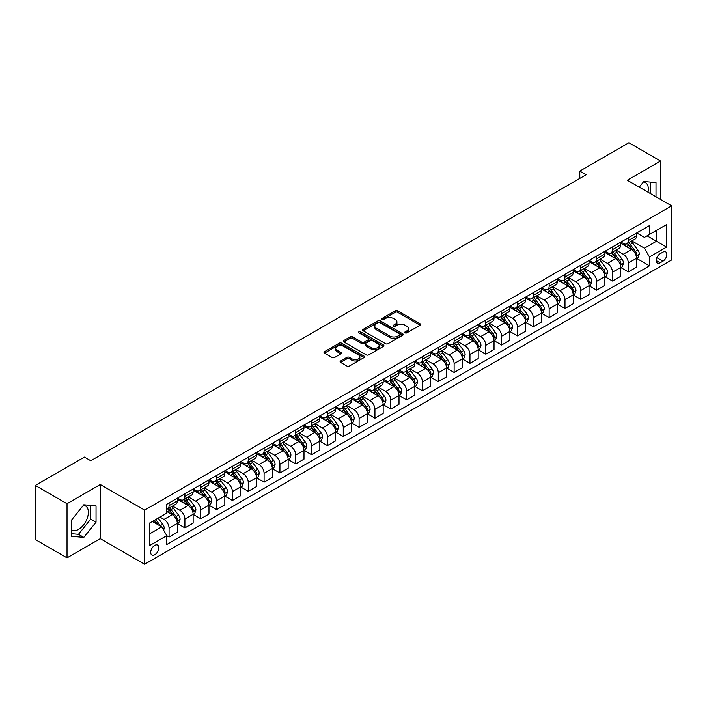 <?xml version="1.0" encoding="UTF-8"?>
<svg xmlns="http://www.w3.org/2000/svg" width="707" height="707" viewBox="0 0 707 707"><rect width="100%" height="100%" fill="white"/><g stroke="black" fill="none" stroke-linecap="round" stroke-linejoin="round"><path stroke-width="1.06" d="M405.129 332.838A1.228 0.707 0 0 0 406.87 332.838L420.082 325.211A1.759 1.016 0 0 0 420.603 324.495A1.759 1.016 0 0 0 420.082 323.779L397.696 310.85A1.759 1.016 0 0 0 395.213 310.85L382.001 318.477A1.228 0.707 0 0 0 381.639 318.981A1.228 0.707 0 0 0 382.001 319.484A1.228 0.707 0 0 0 383.742 319.484L385.448 318.495A5.629 3.252 0 0 1 393.41 318.495L395.275 319.573A5.629 3.252 0 0 1 396.927 321.871A5.629 3.252 0 0 1 395.275 324.168L393.569 325.158A1.228 0.707 0 0 0 393.207 325.662A1.228 0.707 0 0 0 393.569 326.166A1.228 0.707 0 0 0 395.31 326.166L397.016 325.176A5.629 3.252 0 0 1 404.978 325.176L406.843 326.254A5.629 3.252 0 0 1 408.487 328.552A5.629 3.252 0 0 1 406.843 330.849L405.129 331.83A1.228 0.707 0 0 0 404.766 332.334A1.228 0.707 0 0 0 405.129 332.838L405.129 331.83M71.584 530.17A13.972 8.069 120 0 0 78.486 529.428A13.972 8.069 120 0 0 87.615 517.117A13.972 8.069 120 0 0 85.476 505.912A13.972 8.069 120 0 0 83.408 505.284M154.753 554.739A5.736 3.314 120 0 0 158.501 549.684A5.736 3.314 120 0 0 157.626 545.088A5.736 3.314 120 0 0 154.753 545.371A5.736 3.314 120 0 0 151.006 550.426A5.736 3.314 120 0 0 151.89 555.022A5.736 3.314 120 0 0 154.753 554.739M643.379 181.991A13.972 8.069 -60 0 1 645.447 182.618A13.972 8.069 -60 0 1 648.001 192.189M340.624 360.968A1.759 1.016 0 0 0 340.102 361.684A1.759 1.016 0 0 0 340.624 362.399L346.898 366.023A1.759 1.016 0 0 0 349.391 366.023L364.061 357.556A1.759 1.016 0 0 0 364.573 356.841A1.759 1.016 0 0 0 364.061 356.116L341.675 343.195A1.759 1.016 0 0 0 339.192 343.195L324.513 351.671A1.759 1.016 0 0 0 324 352.386A1.759 1.016 0 0 0 324.513 353.102L332.104 357.486A1.759 1.016 0 0 0 334.588 357.486L340.871 353.853A1.759 1.016 0 0 0 341.384 353.138A1.759 1.016 0 0 0 340.871 352.422L337.106 350.248A4.702 2.713 0 0 1 335.728 348.33A4.702 2.713 0 0 1 338.635 345.82A4.702 2.713 0 0 1 343.761 346.412L358.493 354.914A4.702 2.713 0 0 1 359.872 356.841A4.702 2.713 0 0 1 356.973 359.35A4.702 2.713 0 0 1 351.847 358.758L349.391 357.335A1.759 1.016 0 0 0 346.898 357.335L340.624 360.968L340.624 362.399M100.279 484.516L67.024 503.72L35.35 485.435L35.35 539.556L67.024 557.85L100.279 538.646L144.617 564.248L144.617 510.118L100.279 484.516L100.279 538.646M660.568 199.445L660.568 161.037L627.312 180.241L671.65 205.843L144.617 510.118M660.568 161.037L628.894 142.752L579.802 171.094L579.802 178.411M35.35 485.435L84.442 457.093L90.779 460.743L586.138 174.753L579.802 171.094M385.571 343.699A1.759 1.016 0 0 0 388.063 343.699L402.734 335.224A1.759 1.016 0 0 0 403.255 334.508A1.759 1.016 0 0 0 402.734 333.792L380.348 320.872A1.759 1.016 0 0 0 377.865 320.872L363.195 329.338A1.759 1.016 0 0 0 362.673 330.054A1.759 1.016 0 0 0 363.195 330.779L385.571 343.699M359.395 333.103A1.228 0.707 0 0 1 360.641 333.28L360.641 331.813L383.397 344.954A1.759 1.016 0 0 1 383.91 345.67A1.759 1.016 0 0 1 383.397 346.395L368.727 354.861A1.759 1.016 0 0 1 366.235 354.861L343.858 341.941L343.858 340.5A1.759 1.016 0 0 0 343.337 341.225A1.759 1.016 0 0 0 343.858 341.941M343.858 340.5L350.133 336.877A1.759 1.016 0 0 1 352.625 336.877L361.701 342.117A1.759 1.016 0 0 0 364.185 342.117L368.356 339.714A1.759 1.016 0 0 0 368.868 338.998A1.759 1.016 0 0 0 368.356 338.282L358.9 332.82A1.228 0.707 0 0 1 358.537 332.317A1.228 0.707 0 0 1 359.297 331.663A1.228 0.707 0 0 1 360.641 331.813M662.91 252.143L660.117 253.751A5.55 3.208 120 0 0 656.494 258.647A5.55 3.208 120 0 0 657.342 263.092A5.55 3.208 120 0 0 660.117 262.818L662.91 261.21A5.55 3.208 120 0 0 666.533 256.314A5.55 3.208 120 0 0 665.685 251.869A5.55 3.208 120 0 0 662.91 252.143M144.617 564.248L671.65 259.964L671.65 205.843M636.751 232.939L644.413 237.366L649.477 234.441L649.477 225.586L166.79 504.268L166.79 513.114L149.69 522.994L149.69 545.521L166.79 535.65L166.79 544.496L649.477 265.823L649.477 256.968L644.413 248.192L631.811 240.919M649.477 234.441L666.586 224.57L666.586 247.097L649.477 256.968M67.024 503.72L67.024 557.85M647.073 235.829L656.449 241.246L656.449 230.42L666.586 224.57M644.413 248.192L656.449 241.246L666.586 247.097M149.69 533.82L161.726 526.865L152.35 521.457M166.79 535.72L169.07 537.037L169.07 528.182A7.167 4.136 -120 0 0 164.006 519.406L159.95 517.064M169.07 537.037L177.307 532.283L177.307 523.427A7.167 4.136 -120 0 0 172.234 514.652L166.79 511.506M177.492 523.613L184.907 527.89L184.907 519.044A7.167 4.136 -120 0 0 179.843 510.268L172.561 506.062M184.907 527.89L193.144 523.136L193.144 514.289A7.167 4.136 -120 0 0 188.071 505.514L177.307 499.292M193.329 514.475L200.744 518.752L200.744 509.897A7.167 4.136 -120 0 0 195.68 501.122L188.398 496.924M200.744 518.752L208.98 513.998L208.98 505.143A7.167 4.136 -120 0 0 203.908 496.367L193.144 490.154M209.166 505.328L216.581 509.606L216.581 500.759A7.167 4.136 -120 0 0 211.508 491.984L204.235 487.777M216.581 509.606L224.817 504.851L224.817 496.005A7.167 4.136 -120 0 0 219.744 487.229L208.98 481.007M225.003 496.181L232.417 500.468L232.417 491.612A7.167 4.136 -120 0 0 227.345 482.837L220.071 478.639M232.417 500.468L240.654 495.713L240.654 486.858A7.167 4.136 -120 0 0 235.581 478.082L224.817 471.861M240.84 487.043L248.254 491.321L248.254 482.474A7.167 4.136 -120 0 0 243.181 473.69L235.908 469.492M248.254 491.321L256.491 486.566L256.491 477.72A7.167 4.136 -120 0 0 251.418 468.935L240.654 462.723M256.676 477.897L264.091 482.174L264.091 473.328A7.167 4.136 -120 0 0 259.018 464.552L251.745 460.345M264.091 482.174L272.328 477.428L272.328 468.573A7.167 4.136 -120 0 0 267.255 459.797L256.491 453.576M272.513 468.759L279.928 473.036L279.928 464.181A7.167 4.136 -120 0 0 274.855 455.405L267.582 451.207M279.928 473.036L288.156 468.281L288.156 459.426A7.167 4.136 -120 0 0 283.092 450.651L272.328 444.438M288.35 459.612L295.765 463.889L295.765 455.043A7.167 4.136 -120 0 0 290.692 446.267L283.419 442.061M295.765 463.889L303.992 459.135L303.992 450.288A7.167 4.136 -120 0 0 298.928 441.513L288.156 435.291M304.187 450.474L311.601 454.751L311.601 445.896A7.167 4.136 -120 0 0 306.529 437.12L299.255 432.923M311.601 454.751L319.829 449.997L319.829 441.141A7.167 4.136 -120 0 0 314.765 432.366L303.992 426.153M320.024 441.327L327.429 445.604L327.429 436.758A7.167 4.136 -120 0 0 322.365 427.982L315.092 423.776M327.429 445.604L335.666 440.85L335.666 432.004A7.167 4.136 -120 0 0 330.602 423.228L319.829 417.006M335.86 432.18L343.266 436.466L343.266 427.611A7.167 4.136 -120 0 0 338.202 418.836L330.929 414.638M343.266 436.466L351.503 431.712L351.503 422.857A7.167 4.136 -120 0 0 346.439 414.081L335.666 407.868M351.697 423.042L359.103 427.32L359.103 418.473A7.167 4.136 -120 0 0 354.039 409.689L346.766 405.491M359.103 427.32L367.34 422.565L367.34 413.719A7.167 4.136 -120 0 0 362.276 404.934L351.503 398.721M367.534 413.895L374.94 418.182L374.94 409.326A7.167 4.136 -120 0 0 369.876 400.551L362.603 396.353M374.94 418.182L383.176 413.427L383.176 404.572A7.167 4.136 -120 0 0 378.112 395.796L367.34 389.575M383.371 404.757L390.777 409.035L390.777 400.189A7.167 4.136 -120 0 0 385.713 391.404L378.431 387.206M390.777 409.035L399.013 404.28L399.013 395.434A7.167 4.136 -120 0 0 393.949 386.649L383.176 380.437M399.208 395.611L406.613 399.888L406.613 391.042A7.167 4.136 -120 0 0 401.549 382.266L394.267 378.059M406.613 399.888L414.85 395.133L414.85 386.287A7.167 4.136 -120 0 0 409.786 377.511L399.013 371.29M415.036 386.473L422.45 390.75L422.45 381.895A7.167 4.136 -120 0 0 417.386 373.119L410.104 368.921M422.45 390.75L430.687 385.995L430.687 377.14A7.167 4.136 -120 0 0 425.614 368.365L414.85 362.152M430.872 377.326L438.287 381.603L438.287 372.757A7.167 4.136 -120 0 0 433.223 363.981L425.941 359.775M438.287 381.603L446.524 376.849L446.524 368.002A7.167 4.136 -120 0 0 441.451 359.227L430.687 353.005M446.709 368.188L454.124 372.465L454.124 363.61A7.167 4.136 -120 0 0 449.06 354.834L441.778 350.637M454.124 372.465L462.36 367.711L462.36 358.856A7.167 4.136 -120 0 0 457.288 350.08L446.524 343.867M462.546 359.041L469.961 363.318L469.961 354.472A7.167 4.136 -120 0 0 464.888 345.688L457.615 341.49M469.961 363.318L478.197 358.564L478.197 349.718A7.167 4.136 -120 0 0 473.124 340.942L462.36 334.72M478.383 349.894L485.797 354.18L485.797 345.325A7.167 4.136 -120 0 0 480.725 336.55L473.451 332.352M485.797 354.18L494.034 349.426L494.034 340.571A7.167 4.136 -120 0 0 488.961 331.795L478.197 325.573M494.22 340.756L501.634 345.034L501.634 336.187A7.167 4.136 -120 0 0 496.561 327.403L489.288 323.205M501.634 345.034L509.871 340.279L509.871 331.433A7.167 4.136 -120 0 0 504.798 322.648L494.034 316.436M510.056 331.61L517.471 335.887L517.471 327.041A7.167 4.136 -120 0 0 512.398 318.265L505.125 314.058M517.471 335.887L525.708 331.132L525.708 322.286A7.167 4.136 -120 0 0 520.635 313.51L509.871 307.289M525.893 322.472L533.308 326.749L533.308 317.894A7.167 4.136 -120 0 0 528.235 309.118L520.962 304.92M533.308 326.749L541.535 321.994L541.535 313.139A7.167 4.136 -120 0 0 536.472 304.363L525.708 298.151M541.73 313.325L549.145 317.602L549.145 308.756A7.167 4.136 -120 0 0 544.072 299.98L536.799 295.773M549.145 317.602L557.372 312.848L557.372 304.001A7.167 4.136 -120 0 0 552.308 295.226L541.535 289.004M557.567 304.187L564.981 308.464L564.981 299.609A7.167 4.136 -120 0 0 559.909 290.833L552.635 286.635M564.981 308.464L573.209 303.71L573.209 294.854A7.167 4.136 -120 0 0 568.145 286.079L557.372 279.866M573.404 295.04L580.809 299.317L580.809 290.471A7.167 4.136 -120 0 0 575.745 281.695L568.472 277.489M580.809 299.317L589.046 294.563L589.046 285.716A7.167 4.136 -120 0 0 583.982 276.941L573.209 270.719M589.24 285.893L596.646 290.179L596.646 281.324A7.167 4.136 -120 0 0 591.582 272.548L584.309 268.351M596.646 290.179L604.883 285.425L604.883 276.57A7.167 4.136 -120 0 0 599.819 267.794L589.046 261.572M605.077 276.755L612.483 281.033L612.483 272.186A7.167 4.136 -120 0 0 607.419 263.402L600.146 259.204M612.483 281.033L620.719 276.278L620.719 267.432A7.167 4.136 -120 0 0 615.656 258.647L604.883 252.434M620.914 267.608L628.32 271.895L628.32 263.039A7.167 4.136 -120 0 0 623.256 254.264L615.983 250.057M628.32 271.895L636.556 267.14L636.556 258.285A7.167 4.136 -120 0 0 631.492 249.509L620.719 243.288M620.914 242.086L623.256 243.438A7.167 4.136 -120 0 0 626.835 243.791A7.167 4.136 -120 0 0 628.32 240.513L628.32 237.808M605.077 251.224L607.419 252.576A7.167 4.136 -120 0 0 610.998 252.938A7.167 4.136 -120 0 0 612.483 249.651L612.483 246.946M589.24 260.37L591.582 261.723A7.167 4.136 -120 0 0 595.161 262.076A7.167 4.136 -120 0 0 596.646 258.797L596.646 256.093M573.404 269.508L575.745 270.869A7.167 4.136 -120 0 0 579.325 271.223A7.167 4.136 -120 0 0 580.809 267.944L580.809 265.231M557.567 278.655L559.909 280.007A7.167 4.136 -120 0 0 563.497 280.361A7.167 4.136 -120 0 0 564.981 277.082L564.981 274.378M541.73 287.802L544.072 289.154A7.167 4.136 -120 0 0 547.66 289.508A7.167 4.136 -120 0 0 549.145 286.229L549.145 283.516M525.893 296.94L528.235 298.292A7.167 4.136 -120 0 0 531.823 298.646A7.167 4.136 -120 0 0 533.308 295.367L533.308 292.663M510.056 306.087L512.398 307.439A7.167 4.136 -120 0 0 515.986 307.792A7.167 4.136 -120 0 0 517.471 304.514L517.471 301.809M494.22 315.225L496.561 316.577A7.167 4.136 -120 0 0 500.149 316.939A7.167 4.136 -120 0 0 501.634 313.652L501.634 310.947M478.383 324.372L480.725 325.724A7.167 4.136 -120 0 0 484.313 326.077A7.167 4.136 -120 0 0 485.797 322.799L485.797 320.094M462.546 333.51L464.888 334.871A7.167 4.136 -120 0 0 468.476 335.224A7.167 4.136 -120 0 0 469.961 331.937L469.961 329.232M446.709 342.656L449.06 344.009A7.167 4.136 -120 0 0 452.639 344.362A7.167 4.136 -120 0 0 454.124 341.083L454.124 338.379M430.872 351.803L433.223 353.155A7.167 4.136 -120 0 0 436.802 353.509A7.167 4.136 -120 0 0 438.287 350.23L438.287 347.517M415.036 360.941L417.386 362.293A7.167 4.136 -120 0 0 420.965 362.647A7.167 4.136 -120 0 0 422.45 359.368L422.45 356.664M399.208 370.088L401.549 371.44A7.167 4.136 -120 0 0 405.129 371.794A7.167 4.136 -120 0 0 406.613 368.515L406.613 365.802M383.371 379.226L385.713 380.578A7.167 4.136 -120 0 0 389.292 380.94A7.167 4.136 -120 0 0 390.777 377.653L390.777 374.949M367.534 388.373L369.876 389.725A7.167 4.136 -120 0 0 373.455 390.078A7.167 4.136 -120 0 0 374.94 386.8L374.94 384.095M351.697 397.511L354.039 398.872A7.167 4.136 -120 0 0 357.618 399.225A7.167 4.136 -120 0 0 359.103 395.938L359.103 393.233M335.86 406.658L338.202 408.01A7.167 4.136 -120 0 0 341.781 408.363A7.167 4.136 -120 0 0 343.266 405.084L343.266 402.38M320.024 415.804L322.365 417.157A7.167 4.136 -120 0 0 325.954 417.51A7.167 4.136 -120 0 0 327.429 414.231L327.429 411.518M304.187 424.942L306.529 426.294A7.167 4.136 -120 0 0 310.117 426.648A7.167 4.136 -120 0 0 311.601 423.369L311.601 420.665M288.35 434.089L290.692 435.441A7.167 4.136 -120 0 0 294.28 435.795A7.167 4.136 -120 0 0 295.765 432.516L295.765 429.803M272.513 443.227L274.855 444.579A7.167 4.136 -120 0 0 278.443 444.933A7.167 4.136 -120 0 0 279.928 441.654L279.928 438.95M256.676 452.374L259.018 453.726A7.167 4.136 -120 0 0 262.606 454.08A7.167 4.136 -120 0 0 264.091 450.801L264.091 448.097M240.84 461.512L243.181 462.864A7.167 4.136 -120 0 0 246.77 463.226A7.167 4.136 -120 0 0 248.254 459.939L248.254 457.235M225.003 470.659L227.345 472.011A7.167 4.136 -120 0 0 230.933 472.364A7.167 4.136 -120 0 0 232.417 469.086L232.417 466.381M209.166 479.797L211.508 481.158A7.167 4.136 -120 0 0 215.096 481.511A7.167 4.136 -120 0 0 216.581 478.232L216.581 475.519M193.329 488.944L195.68 490.296A7.167 4.136 -120 0 0 199.259 490.649A7.167 4.136 -120 0 0 200.744 487.37L200.744 484.666M177.492 498.09L179.843 499.442A7.167 4.136 -120 0 0 183.422 499.796A7.167 4.136 -120 0 0 184.907 496.517L184.907 493.804M636.751 258.47L649.477 265.823M626.835 243.791L635.072 239.037A7.167 4.136 -120 0 0 636.556 235.758L636.556 233.054M610.998 252.938L619.235 248.184A7.167 4.136 -120 0 0 620.719 244.896L620.719 242.192M595.161 262.076L603.398 257.321A7.167 4.136 -120 0 0 604.883 254.043L604.883 251.338M579.325 271.223L587.561 266.468A7.167 4.136 -120 0 0 589.046 263.19L589.046 260.476M563.497 280.361L571.724 275.606A7.167 4.136 -120 0 0 573.209 272.328L573.209 269.623M547.66 289.508L555.888 284.753A7.167 4.136 -120 0 0 557.372 281.474L557.372 278.761M531.823 298.646L540.051 293.891A7.167 4.136 -120 0 0 541.535 290.612L541.535 287.908M515.986 307.792L524.223 303.038A7.167 4.136 -120 0 0 525.708 299.759L525.708 297.055M500.149 316.939L508.386 312.185A7.167 4.136 -120 0 0 509.871 308.897L509.871 306.193M484.313 326.077L492.549 321.323A7.167 4.136 -120 0 0 494.034 318.044L494.034 315.34M468.476 335.224L476.712 330.469A7.167 4.136 -120 0 0 478.197 327.191L478.197 324.478M452.639 344.362L460.876 339.607A7.167 4.136 -120 0 0 462.36 336.329L462.36 333.624M436.802 353.509L445.039 348.754A7.167 4.136 -120 0 0 446.524 345.476L446.524 342.762M420.965 362.647L429.202 357.892A7.167 4.136 -120 0 0 430.687 354.614L430.687 351.909M405.129 371.794L413.365 367.039A7.167 4.136 -120 0 0 414.85 363.76L414.85 361.056M389.292 380.94L397.528 376.186A7.167 4.136 -120 0 0 399.013 372.898L399.013 370.194M373.455 390.078L381.692 385.324A7.167 4.136 -120 0 0 383.176 382.045L383.176 379.341M357.618 399.225L365.855 394.471A7.167 4.136 -120 0 0 367.34 391.183L367.34 388.479M341.781 408.363L350.018 403.609A7.167 4.136 -120 0 0 351.503 400.33L351.503 397.626M325.954 417.51L334.181 412.755A7.167 4.136 -120 0 0 335.666 409.477L335.666 406.764M310.117 426.648L318.344 421.893A7.167 4.136 -120 0 0 319.829 418.615L319.829 415.91M294.28 435.795L302.508 431.04A7.167 4.136 -120 0 0 303.992 427.762L303.992 425.048M278.443 444.933L286.68 440.187A7.167 4.136 -120 0 0 288.156 436.899L288.156 434.195M262.606 454.08L270.843 449.325A7.167 4.136 -120 0 0 272.328 446.046L272.328 443.342M246.77 463.226L255.006 458.472A7.167 4.136 -120 0 0 256.491 455.184L256.491 452.48M230.933 472.364L239.169 467.61A7.167 4.136 -120 0 0 240.654 464.331L240.654 461.627M215.096 481.511L223.332 476.757A7.167 4.136 -120 0 0 224.817 473.478L224.817 470.765M199.259 490.649L207.496 485.895A7.167 4.136 -120 0 0 208.98 482.616L208.98 479.912M183.422 499.796L191.659 495.041A7.167 4.136 -120 0 0 193.144 491.763L193.144 489.05M166.79 509.226A7.167 4.136 -120 0 0 167.586 508.934L175.822 504.179A7.167 4.136 -120 0 0 177.307 500.901L177.307 498.196M167.586 508.934A7.167 4.136 -120 0 0 169.07 505.655L169.07 502.951M161.726 526.865L166.79 535.65M656.008 196.811L656.008 182.583L643.777 181.496L639.243 187.134M71.584 536.304L83.806 537.391L96.037 522.181L96.037 505.885L83.806 504.789L71.584 519.999L71.584 536.304M650.679 193.736L650.679 182.114M71.584 533.705L78.486 534.315L90.717 519.115L90.717 505.408M90.717 519.115L96.037 522.181M78.486 534.315L83.806 537.391M405.624 333.015L406.843 332.308A5.629 3.252 0 0 0 408.487 330.01L408.487 328.552M396.927 321.871L396.927 323.338A5.629 3.252 0 0 1 395.275 325.635L394.055 326.334M420.064 325.229L397.696 312.317A1.759 1.016 0 0 0 395.213 312.317L382.496 319.661M402.716 335.242L380.348 322.33A1.759 1.016 0 0 0 377.865 322.33L363.212 330.788M399.632 335.012A1.228 0.707 0 0 0 399.985 334.508A1.228 0.707 0 0 0 399.632 334.004L379.977 322.666A1.228 0.707 0 0 0 378.236 322.666L376.433 323.7A5.629 3.252 0 0 0 374.79 325.998A5.629 3.252 0 0 0 376.433 328.295L389.866 336.055A5.629 3.252 0 0 0 397.82 336.055L399.632 335.012L399.632 336.47A1.228 0.707 0 0 0 399.985 335.975L399.985 334.508M374.79 325.998L374.79 327.465A5.629 3.252 0 0 0 376.433 329.762L376.433 328.295M399.632 336.47L397.82 337.513A5.629 3.252 0 0 1 389.866 337.513L376.433 329.762M343.876 341.949L350.133 338.344L350.133 336.877M368.868 338.998L368.868 340.456A1.759 1.016 0 0 1 368.356 341.181L364.185 343.584A1.759 1.016 0 0 1 361.701 343.584L352.625 338.344A1.759 1.016 0 0 0 350.133 338.344M360.641 333.28L383.38 346.403M371.122 347.561A4.702 2.713 0 0 0 376.248 348.144A4.702 2.713 0 0 0 379.146 345.635A4.702 2.713 0 0 0 377.768 343.717L372.58 340.721A1.759 1.016 0 0 0 370.097 340.721L365.926 343.125A1.759 1.016 0 0 0 365.413 343.841A1.759 1.016 0 0 0 365.926 344.556L371.122 347.561L371.122 349.019A4.702 2.713 0 0 0 376.248 349.612A4.702 2.713 0 0 0 379.146 347.102L379.146 345.635M365.413 343.841L365.413 345.308A1.759 1.016 0 0 0 365.926 346.023L365.926 344.556M371.122 349.019L365.926 346.023M359.872 356.841L359.872 358.299A4.702 2.713 0 0 1 356.973 360.809A4.702 2.713 0 0 1 351.847 360.217L349.391 358.803A1.759 1.016 0 0 0 346.898 358.803L340.641 362.417M335.728 348.33L335.728 349.788A4.702 2.713 0 0 0 337.106 351.715L337.106 350.248M340.871 352.422L340.871 353.853L337.106 351.715M364.034 357.565L341.675 344.663A1.759 1.016 0 0 0 339.192 344.663L324.54 353.12M636.556 258.576L638.076 257.702L639.34 254.043A4.746 2.74 -120 0 0 637.829 250.004L632.65 243.093A13.707 7.91 -120 0 0 631.157 241.299M626.004 246.345A13.707 7.91 -120 0 0 623.203 243.402M636.123 255.669L636.777 254.246A4.746 2.74 -120 0 0 635.425 251.392L630.246 244.481A13.707 7.91 -120 0 0 628.753 242.687M627.471 243.429A11.374 6.566 60 0 1 629.345 245.55L633.719 251.392M627.233 243.57A13.707 7.91 60 0 1 628.726 245.356L632.164 249.951M620.719 267.723L622.24 266.839L623.503 263.19A4.746 2.74 -120 0 0 621.992 259.142L616.813 252.231A13.707 7.91 -120 0 0 615.32 250.437M610.168 255.483A13.707 7.91 -120 0 0 607.366 252.549M620.286 264.816L620.94 263.384A4.746 2.74 -120 0 0 619.588 260.53L614.41 253.619A13.707 7.91 -120 0 0 612.916 251.833M611.635 252.567A11.374 6.566 60 0 1 613.508 254.688L617.883 260.538M611.396 252.708A13.707 7.91 60 0 1 612.889 254.502L616.327 259.098M604.883 276.861L606.403 275.986L607.675 272.328A4.746 2.74 -120 0 0 606.155 268.289L600.977 261.378A13.707 7.91 -120 0 0 599.483 259.584M594.34 264.63A13.707 7.91 -120 0 0 591.529 261.696M604.45 273.954L605.104 272.531A4.746 2.74 -120 0 0 603.751 269.676L598.573 262.765A13.707 7.91 -120 0 0 597.079 260.971M595.798 261.714A11.374 6.566 60 0 1 597.671 263.835L602.046 269.685M595.559 261.855A13.707 7.91 60 0 1 597.053 263.64L600.49 268.236M589.046 286.008L590.566 285.133L591.839 281.474A4.746 2.74 -120 0 0 590.318 277.427L585.14 270.516A13.707 7.91 -120 0 0 583.646 268.731M578.503 273.768A13.707 7.91 -120 0 0 575.692 270.834M588.613 283.1L589.276 281.678A4.746 2.74 -120 0 0 587.915 278.814L582.736 271.912A13.707 7.91 -120 0 0 581.242 270.118M579.961 270.852A11.374 6.566 60 0 1 581.834 272.973L586.209 278.823M579.722 270.993A13.707 7.91 60 0 1 581.216 272.787L584.654 277.383M573.209 295.146L574.729 294.271L576.002 290.612A4.746 2.74 -120 0 0 574.482 286.574L569.303 279.663A13.707 7.91 -120 0 0 567.809 277.869M562.666 282.915A13.707 7.91 -120 0 0 559.856 279.981M572.776 292.238L573.439 290.816A4.746 2.74 -120 0 0 572.078 287.961L566.899 281.05A13.707 7.91 -120 0 0 565.406 279.256M564.133 279.999A11.374 6.566 60 0 1 565.998 282.12L570.381 287.97M563.886 280.14A13.707 7.91 60 0 1 565.379 281.925L568.817 286.521M557.372 304.293L558.892 303.418L560.165 299.759A4.746 2.74 -120 0 0 558.645 295.712L553.475 288.801A13.707 7.91 -120 0 0 551.973 287.015M546.829 292.062A13.707 7.91 -120 0 0 544.019 289.119M556.939 301.385L557.602 299.962A4.746 2.74 -120 0 0 556.241 297.108L551.062 290.197A13.707 7.91 -120 0 0 549.569 288.403M548.296 289.136A11.374 6.566 60 0 1 550.161 291.266L554.544 297.108M548.049 289.278A13.707 7.91 60 0 1 549.542 291.072L552.989 295.667M541.535 313.44L543.056 312.556L544.328 308.897A4.746 2.74 -120 0 0 542.808 304.858L537.638 297.947A13.707 7.91 -120 0 0 536.136 296.153M530.992 301.2A13.707 7.91 -120 0 0 528.182 298.266M541.111 310.523L541.765 309.1A4.746 2.74 -120 0 0 540.404 306.246L535.226 299.335A13.707 7.91 -120 0 0 533.732 297.55M532.459 298.283A11.374 6.566 60 0 1 534.324 300.404L538.707 306.255M532.212 298.425A13.707 7.91 60 0 1 533.705 300.219L537.152 304.805M525.708 322.578L527.228 321.703L528.491 318.044A4.746 2.74 -120 0 0 526.971 313.996L521.801 307.094A13.707 7.91 -120 0 0 520.299 305.3M515.156 310.346A13.707 7.91 -120 0 0 512.345 307.404M525.274 319.67L525.928 318.247A4.746 2.74 -120 0 0 524.567 315.393L519.389 308.482A13.707 7.91 -120 0 0 517.895 306.688M516.623 307.421A11.374 6.566 60 0 1 518.487 309.551L522.871 315.393M516.375 307.563A13.707 7.91 60 0 1 517.869 309.357L521.315 313.952M509.871 331.724L511.391 330.841L512.655 327.191A4.746 2.74 -120 0 0 511.134 323.143L505.965 316.232A13.707 7.91 -120 0 0 504.462 314.438M499.319 319.484A13.707 7.91 -120 0 0 496.508 316.55M509.438 328.817L510.092 327.385A4.746 2.74 -120 0 0 508.731 324.531L503.552 317.62A13.707 7.91 -120 0 0 502.058 315.835M500.786 316.568A11.374 6.566 60 0 1 502.65 318.689L507.034 324.54M500.538 316.709A13.707 7.91 60 0 1 502.032 318.503L505.478 323.099M494.034 340.862L495.554 339.987L496.818 336.329A4.746 2.74 -120 0 0 495.307 332.29L490.128 325.379A13.707 7.91 -120 0 0 488.634 323.585M483.482 328.631A13.707 7.91 -120 0 0 480.672 325.697M493.601 337.955L494.255 336.532A4.746 2.74 -120 0 0 492.894 333.677L487.715 326.767A13.707 7.91 -120 0 0 486.222 324.973M484.949 325.715A11.374 6.566 60 0 1 486.814 327.836L491.197 333.686M484.702 325.856A13.707 7.91 60 0 1 486.195 327.641L489.642 332.237M478.197 350.009L479.717 349.134L480.981 345.476A4.746 2.74 -120 0 0 479.47 341.428L474.291 334.517A13.707 7.91 -120 0 0 472.797 332.732M467.645 337.769A13.707 7.91 -120 0 0 464.844 334.835M477.764 347.102L478.418 345.679A4.746 2.74 -120 0 0 477.057 342.815L471.878 335.913A13.707 7.91 -120 0 0 470.385 334.119M469.112 334.853A11.374 6.566 60 0 1 470.977 336.974L475.36 342.824M468.865 334.994A13.707 7.91 60 0 1 470.358 336.788L473.805 341.384M462.36 359.147L463.88 358.272L465.144 354.614A4.746 2.74 -120 0 0 463.633 350.575L458.454 343.664A13.707 7.91 -120 0 0 456.961 341.87M451.808 346.916A13.707 7.91 -120 0 0 449.007 343.982M461.927 356.24L462.581 354.817A4.746 2.74 -120 0 0 461.22 351.962L456.05 345.051A13.707 7.91 -120 0 0 454.548 343.257M453.275 344A11.374 6.566 60 0 1 455.14 346.121L459.523 351.971M453.028 344.141A13.707 7.91 60 0 1 454.53 345.926L457.968 350.522M446.524 368.294L448.044 367.419L449.307 363.76A4.746 2.74 -120 0 0 447.796 359.713L442.617 352.802A13.707 7.91 -120 0 0 441.124 351.017M435.972 356.063A13.707 7.91 -120 0 0 433.17 353.12M446.09 365.386L446.744 363.964A4.746 2.74 -120 0 0 445.383 361.109L440.214 354.198A13.707 7.91 -120 0 0 438.711 352.404M437.439 353.138A11.374 6.566 60 0 1 439.303 355.268L443.687 361.109M437.191 353.279A13.707 7.91 60 0 1 438.693 355.073L442.131 359.669M430.687 377.441L432.207 376.557L433.471 372.898A4.746 2.74 -120 0 0 431.959 368.86L426.781 361.949A13.707 7.91 -120 0 0 425.287 360.155M420.135 365.201A13.707 7.91 -120 0 0 417.333 362.267M430.254 374.524L430.908 373.102A4.746 2.74 -120 0 0 429.547 370.247L424.377 363.336A13.707 7.91 -120 0 0 422.874 361.551M421.602 362.284A11.374 6.566 60 0 1 423.466 364.405L427.85 370.256M421.354 362.426A13.707 7.91 60 0 1 422.857 364.22L426.294 368.807M414.85 386.579L416.37 385.704L417.634 382.045A4.746 2.74 -120 0 0 416.123 377.998L410.944 371.095A13.707 7.91 -120 0 0 409.45 369.301M404.298 374.348A13.707 7.91 -120 0 0 401.496 371.405M414.417 383.671L415.071 382.248A4.746 2.74 -120 0 0 413.71 379.394L408.54 372.483A13.707 7.91 -120 0 0 407.038 370.689M405.765 371.422A11.374 6.566 60 0 1 407.63 373.552L412.013 379.394M405.518 371.564A13.707 7.91 60 0 1 407.02 373.358L410.458 377.953M399.013 395.726L400.533 394.842L401.797 391.183A4.746 2.74 -120 0 0 400.286 387.144L395.107 380.233A13.707 7.91 -120 0 0 393.613 378.439M388.461 383.486A13.707 7.91 -120 0 0 385.66 380.552M398.58 392.818L399.234 391.386A4.746 2.74 -120 0 0 397.882 388.532L392.703 381.621A13.707 7.91 -120 0 0 391.21 379.836M389.928 380.569A11.374 6.566 60 0 1 391.802 382.69L396.176 388.541M389.69 380.711A13.707 7.91 60 0 1 391.183 382.505L394.621 387.091M383.176 404.864L384.696 403.989L385.96 400.33A4.746 2.74 -120 0 0 384.449 396.291L379.27 389.38A13.707 7.91 -120 0 0 377.777 387.586M372.624 392.632A13.707 7.91 -120 0 0 369.823 389.698M382.743 401.956L383.397 400.533A4.746 2.74 -120 0 0 382.045 397.679L376.866 390.768A13.707 7.91 -120 0 0 375.373 388.974M374.091 389.716A11.374 6.566 60 0 1 375.965 391.837L380.339 397.679M373.853 389.857A13.707 7.91 60 0 1 375.346 391.643L378.784 396.238M367.34 414.01L368.86 413.127L370.123 409.477A4.746 2.74 -120 0 0 368.612 405.429L363.433 398.518A13.707 7.91 -120 0 0 361.94 396.733M356.796 401.77A13.707 7.91 -120 0 0 353.986 398.836M366.906 411.103L367.56 409.671A4.746 2.74 -120 0 0 366.208 406.817L361.03 399.906A13.707 7.91 -120 0 0 359.536 398.121M358.255 398.854A11.374 6.566 60 0 1 360.128 400.975L364.503 406.825M358.016 398.995A13.707 7.91 60 0 1 359.51 400.789L362.947 405.385M351.503 423.148L353.023 422.273L354.295 418.615A4.746 2.74 -120 0 0 352.775 414.576L347.597 407.665A13.707 7.91 -120 0 0 346.103 405.871M340.96 410.917A13.707 7.91 -120 0 0 338.149 407.983M351.07 420.241L351.724 418.818A4.746 2.74 -120 0 0 350.372 415.963L345.193 409.053A13.707 7.91 -120 0 0 343.699 407.259M342.418 408.001A11.374 6.566 60 0 1 344.291 410.122L348.666 415.972M342.179 408.142A13.707 7.91 60 0 1 343.673 409.927L347.11 414.523M335.666 432.295L337.186 431.42L338.459 427.762A4.746 2.74 -120 0 0 336.939 423.714L331.76 416.803A13.707 7.91 -120 0 0 330.266 415.018M325.123 420.064A13.707 7.91 -120 0 0 322.312 417.121M335.233 429.388L335.896 427.965A4.746 2.74 -120 0 0 334.535 425.101L329.356 418.199A13.707 7.91 -120 0 0 327.862 416.405M326.581 417.139A11.374 6.566 60 0 1 328.455 419.26L332.829 425.11M326.342 417.28A13.707 7.91 60 0 1 327.836 419.074L331.274 423.67M319.829 441.433L321.349 440.558L322.622 436.899A4.746 2.74 -120 0 0 321.102 432.861L315.923 425.95A13.707 7.91 -120 0 0 314.429 424.156M309.286 429.202A13.707 7.91 -120 0 0 306.476 426.268M319.396 438.526L320.059 437.103A4.746 2.74 -120 0 0 318.698 434.248L313.519 427.337A13.707 7.91 -120 0 0 312.026 425.543M310.753 426.286A11.374 6.566 60 0 1 312.618 428.407L317.001 434.257M310.506 426.427A13.707 7.91 60 0 1 311.999 428.212L315.437 432.808M303.992 450.58L305.512 449.705L306.785 446.046A4.746 2.74 -120 0 0 305.265 441.999L300.095 435.088A13.707 7.91 -120 0 0 298.593 433.303M293.449 438.349A13.707 7.91 -120 0 0 290.639 435.406M303.559 447.672L304.222 446.25A4.746 2.74 -120 0 0 302.861 443.395L297.682 436.484A13.707 7.91 -120 0 0 296.189 434.69M294.916 435.424A11.374 6.566 60 0 1 296.781 437.553L301.164 443.395M294.669 435.565A13.707 7.91 60 0 1 296.162 437.359L299.609 441.955M288.156 459.727L289.676 458.843L290.948 455.184A4.746 2.74 -120 0 0 289.428 451.146L284.258 444.235A13.707 7.91 -120 0 0 282.756 442.441M277.612 447.487A13.707 7.91 -120 0 0 274.802 444.553M287.731 456.819L288.385 455.388A4.746 2.74 -120 0 0 287.024 452.533L281.846 445.622A13.707 7.91 -120 0 0 280.352 443.837M279.079 444.57A11.374 6.566 60 0 1 280.944 446.691L285.328 452.542M278.832 444.712A13.707 7.91 60 0 1 280.325 446.506L283.772 451.093M272.328 468.865L273.848 467.99L275.111 464.331A4.746 2.74 -120 0 0 273.591 460.292L268.421 453.381A13.707 7.91 -120 0 0 266.919 451.587M261.776 456.634A13.707 7.91 -120 0 0 258.965 453.691M271.895 465.957L272.548 464.534A4.746 2.74 -120 0 0 271.188 461.68L266.009 454.769A13.707 7.91 -120 0 0 264.515 452.975M263.243 453.717A11.374 6.566 60 0 1 265.107 455.838L269.491 461.68M262.995 453.859A13.707 7.91 60 0 1 264.489 455.644L267.935 460.239M256.491 478.012L258.011 477.128L259.275 473.478A4.746 2.74 -120 0 0 257.755 469.43L252.585 462.519A13.707 7.91 -120 0 0 251.091 460.725M245.939 465.772A13.707 7.91 -120 0 0 243.128 462.838M256.058 475.104L256.712 473.672A4.746 2.74 -120 0 0 255.351 470.818L250.172 463.907A13.707 7.91 -120 0 0 248.678 462.122M247.406 462.855A11.374 6.566 60 0 1 249.271 464.976L253.654 470.827M247.158 462.997A13.707 7.91 60 0 1 248.652 464.791L252.099 469.386M240.654 487.15L242.174 486.275L243.438 482.616A4.746 2.74 -120 0 0 241.927 478.577L236.748 471.666A13.707 7.91 -120 0 0 235.254 469.872M230.102 474.918A13.707 7.91 -120 0 0 227.3 471.984M240.221 484.242L240.875 482.819A4.746 2.74 -120 0 0 239.514 479.965L234.335 473.054A13.707 7.91 -120 0 0 232.842 471.26M231.569 472.002A11.374 6.566 60 0 1 233.434 474.123L237.817 479.973M231.322 472.143A13.707 7.91 60 0 1 232.815 473.929L236.262 478.524M224.817 496.296L226.337 495.421L227.601 491.763A4.746 2.74 -120 0 0 226.09 487.715L220.911 480.804A13.707 7.91 -120 0 0 219.417 479.019M214.265 484.056A13.707 7.91 -120 0 0 211.464 481.122M224.384 493.389L225.038 491.966A4.746 2.74 -120 0 0 223.677 489.103L218.498 482.201A13.707 7.91 -120 0 0 217.005 480.407M215.732 481.14A11.374 6.566 60 0 1 217.597 483.261L221.98 489.111M215.485 481.281A13.707 7.91 60 0 1 216.978 483.075L220.425 487.671M208.98 505.434L210.5 504.559L211.764 500.901A4.746 2.74 -120 0 0 210.253 496.862L205.074 489.951A13.707 7.91 -120 0 0 203.581 488.157M198.428 493.203A13.707 7.91 -120 0 0 195.627 490.269M208.547 502.527L209.201 501.104A4.746 2.74 -120 0 0 207.84 498.249L202.67 491.338A13.707 7.91 -120 0 0 201.168 489.544M199.895 490.287A11.374 6.566 60 0 1 201.76 492.408L206.144 498.258M199.648 490.428A13.707 7.91 60 0 1 201.15 492.213L204.588 496.809M193.144 514.581L194.664 513.706L195.927 510.047A4.746 2.74 -120 0 0 194.416 506L189.237 499.089A13.707 7.91 -120 0 0 187.744 497.304M182.592 502.35A13.707 7.91 -120 0 0 179.79 499.407M192.711 511.674L193.365 510.251A4.746 2.74 -120 0 0 192.004 507.396L186.834 500.485A13.707 7.91 -120 0 0 185.331 498.691M184.059 499.425A11.374 6.566 60 0 1 185.923 501.555L190.307 507.396M183.811 499.566A13.707 7.91 60 0 1 185.314 501.36L188.751 505.956M177.307 523.728L178.827 522.844L180.091 519.185A4.746 2.74 -120 0 0 178.579 515.147L173.401 508.236A13.707 7.91 -120 0 0 171.907 506.442M176.874 520.812L177.528 519.389A4.746 2.74 -120 0 0 176.167 516.534L170.997 509.623A13.707 7.91 -120 0 0 169.494 507.838M168.222 508.572A11.374 6.566 60 0 1 170.087 510.693L174.47 516.543M167.974 508.713A13.707 7.91 60 0 1 169.477 510.507L172.915 515.094M163.626 530.162L164.254 528.332A4.746 2.74 -120 0 0 162.743 524.285L158.121 518.125M160.763 526.317A4.746 2.74 -120 0 0 160.33 525.681L155.717 519.512M154.524 520.202L157.847 524.629M154.197 520.387L157.007 524.152M164.006 519.406L172.234 514.652M179.843 510.268L188.071 505.514M195.68 501.122L203.908 496.367M211.508 491.984L219.744 487.229M227.345 482.837L235.581 478.082M243.181 473.69L251.418 468.935M259.018 464.552L267.255 459.797M274.855 455.405L283.092 450.651M290.692 446.267L298.928 441.513M306.529 437.12L314.765 432.366M322.365 427.982L330.602 423.228M338.202 418.836L346.439 414.081M354.039 409.689L362.276 404.934M369.876 400.551L378.112 395.796M385.713 391.404L393.949 386.649M401.549 382.266L409.786 377.511M417.386 373.119L425.614 368.365M433.223 363.981L441.451 359.227M449.06 354.834L457.288 350.08M464.888 345.688L473.124 340.942M480.725 336.55L488.961 331.795M496.561 327.403L504.798 322.648M512.398 318.265L520.635 313.51M528.235 309.118L536.472 304.363M544.072 299.98L552.308 295.226M559.909 290.833L568.145 286.079M575.745 281.695L583.982 276.941M591.582 272.548L599.819 267.794M607.419 263.402L615.656 258.647M623.256 254.264L631.492 249.509M628.32 240.513L636.556 235.758M628.32 263.039L636.556 258.285M612.483 272.186L620.719 267.432M612.483 249.651L620.719 244.896M596.646 281.324L604.883 276.57M596.646 258.797L604.883 254.043M580.809 290.471L589.046 285.716M580.809 267.944L589.046 263.19M564.981 299.609L573.209 294.854M564.981 277.082L573.209 272.328M549.145 308.756L557.372 304.001M549.145 286.229L557.372 281.474M533.308 317.894L541.535 313.139M533.308 295.367L541.535 290.612M517.471 327.041L525.708 322.286M517.471 304.514L525.708 299.759M501.634 336.187L509.871 331.433M501.634 313.652L509.871 308.897M485.797 345.325L494.034 340.571M485.797 322.799L494.034 318.044M469.961 354.472L478.197 349.718M469.961 331.937L478.197 327.191M454.124 363.61L462.36 358.856M454.124 341.083L462.36 336.329M438.287 372.757L446.524 368.002M438.287 350.23L446.524 345.476M422.45 381.895L430.687 377.14M422.45 359.368L430.687 354.614M406.613 391.042L414.85 386.287M406.613 368.515L414.85 363.76M390.777 400.189L399.013 395.434M390.777 377.653L399.013 372.898M374.94 409.326L383.176 404.572M374.94 386.8L383.176 382.045M359.103 418.473L367.34 413.719M359.103 395.938L367.34 391.183M343.266 427.611L351.503 422.857M343.266 405.084L351.503 400.33M327.429 436.758L335.666 432.004M327.429 414.231L335.666 409.477M311.601 445.896L319.829 441.141M311.601 423.369L319.829 418.615M295.765 455.043L303.992 450.288M295.765 432.516L303.992 427.762M279.928 464.181L288.156 459.426M279.928 441.654L288.156 436.899M264.091 473.328L272.328 468.573M264.091 450.801L272.328 446.046M248.254 482.474L256.491 477.72M248.254 459.939L256.491 455.184M232.417 491.612L240.654 486.858M232.417 469.086L240.654 464.331M216.581 500.759L224.817 496.005M216.581 478.232L224.817 473.478M200.744 509.897L208.98 505.143M200.744 487.37L208.98 482.616M184.907 519.044L193.144 514.289M184.907 496.517L193.144 491.763M169.07 528.182L177.307 523.427M169.07 505.655L177.307 500.901M656.83 257.702L662.91 261.21M656.193 260.556L660.117 262.818M406.843 332.308L406.843 330.849M393.569 326.166L393.569 325.158M395.275 325.635L395.275 324.168M382.001 319.484L382.001 318.477M395.213 312.317L395.213 310.85M397.696 312.317L397.696 310.85M420.082 325.211L420.082 323.779M363.195 330.779L363.195 329.338M377.865 322.33L377.865 320.872M380.348 322.33L380.348 320.872M402.734 335.224L402.734 333.792M389.866 337.513L389.866 336.055M397.82 337.513L397.82 336.055M352.625 338.344L352.625 336.877M361.701 343.584L361.701 342.117M364.185 343.584L364.185 342.117M368.356 341.181L368.356 339.714M383.397 346.395L383.397 344.954M346.898 358.803L346.898 357.335M349.391 358.803L349.391 357.335M351.847 360.217L351.847 358.758M324.513 353.102L324.513 351.671M339.192 344.663L339.192 343.195M341.675 344.663L341.675 343.195M364.061 357.556L364.061 356.116M636.203 255.934L639.314 254.131M630.246 244.481L632.65 243.093M626.508 246.637L628.726 245.356M635.425 251.392L637.829 250.004M635.045 253.247L636.777 254.246M620.366 265.072L623.477 263.278M614.41 253.619L616.813 252.231M610.68 255.775L612.889 254.502M619.588 260.53L621.992 259.142M619.208 262.385L620.94 263.384M604.529 274.219L607.64 272.425M598.573 262.765L600.977 261.378M594.843 264.922L597.053 263.64M603.751 269.676L606.155 268.289M603.371 271.532L605.104 272.531M588.692 283.357L591.803 281.563M582.736 271.912L585.14 270.516M579.006 274.06L581.216 272.787M587.915 278.814L590.318 277.427M587.535 280.67L589.276 281.678M572.856 292.504L575.966 290.71M566.899 281.05L569.303 279.663M563.17 283.207L565.379 281.925M572.078 287.961L574.482 286.574M571.698 289.817L573.439 290.816M557.019 301.642L560.13 299.848M551.062 290.197L553.475 288.801M547.333 292.353L549.542 291.072M556.241 297.108L558.645 295.712M555.861 298.955L557.602 299.962M541.182 310.788L544.293 308.994M535.226 299.335L537.638 297.947M531.496 301.491L533.705 300.219M540.404 306.246L542.808 304.858M540.024 308.102L541.765 309.1M525.345 319.935L528.456 318.132M519.389 308.482L521.801 307.094M515.659 310.638L517.869 309.357M524.567 315.393L526.971 313.996M524.187 317.24L525.928 318.247M509.508 329.073L512.619 327.279M503.552 317.62L505.965 316.232M499.822 319.776L502.032 318.503M508.731 324.531L511.134 323.143M508.36 326.387L510.092 327.385M493.68 338.22L496.782 336.417M487.715 326.767L490.128 325.379M483.986 328.923L486.195 327.641M492.894 333.677L495.307 332.29M492.523 335.533L494.255 336.532M477.844 347.358L480.954 345.564M471.878 335.913L474.291 334.517M468.149 338.061L470.358 336.788M477.057 342.815L479.47 341.428M476.686 344.671L478.418 345.679M462.007 356.505L465.118 354.711M456.05 345.051L458.454 343.664M452.312 347.208L454.53 345.926M461.22 351.962L463.633 350.575M460.849 353.818L462.581 354.817M446.17 365.643L449.281 363.849M440.214 354.198L442.617 352.802M436.475 356.346L438.693 355.073M445.383 361.109L447.796 359.713M445.012 362.956L446.744 363.964M430.333 374.79L433.444 372.996M424.377 363.336L426.781 361.949M420.638 365.492L422.857 364.22M429.547 370.247L431.959 368.86M429.176 372.103L430.908 373.102M414.496 383.928L417.607 382.133M408.54 372.483L410.944 371.095M404.802 374.639L407.02 373.358M413.71 379.394L416.123 377.998M413.339 381.241L415.071 382.248M398.66 393.074L401.77 391.28M392.703 381.621L395.107 380.233M388.965 383.777L391.183 382.505M397.882 388.532L400.286 387.144M397.502 390.388L399.234 391.386M382.823 402.221L385.934 400.418M376.866 390.768L379.27 389.38M373.128 392.924L375.346 391.643M382.045 397.679L384.449 396.291M381.665 399.535L383.397 400.533M366.986 411.359L370.097 409.565M361.03 399.906L363.433 398.518M357.3 402.062L359.51 400.789M366.208 406.817L368.612 405.429M365.828 408.673L367.56 409.671M351.149 420.506L354.26 418.712M345.193 409.053L347.597 407.665M341.463 411.209L343.673 409.927M350.372 415.963L352.775 414.576M349.992 417.819L351.724 418.818M335.312 429.644L338.423 427.85M329.356 418.199L331.76 416.803M325.627 420.347L327.836 419.074M334.535 425.101L336.939 423.714M334.155 426.957L335.896 427.965M319.476 438.791L322.586 436.997M313.519 427.337L315.923 425.95M309.79 429.494L311.999 428.212M318.698 434.248L321.102 432.861M318.318 436.104L320.059 437.103M303.639 447.929L306.75 446.135M297.682 436.484L300.095 435.088M293.953 438.64L296.162 437.359M302.861 443.395L305.265 441.999M302.481 445.242L304.222 446.25M287.802 457.076L290.913 455.281M281.846 445.622L284.258 444.235M278.116 447.778L280.325 446.506M287.024 452.533L289.428 451.146M286.644 454.389L288.385 455.388M271.965 466.222L275.076 464.419M266.009 454.769L268.421 453.381M262.279 456.925L264.489 455.644M271.188 461.68L273.591 460.292M270.808 463.536L272.548 464.534M256.128 475.36L259.239 473.566M250.172 463.907L252.585 462.519M246.443 466.063L248.652 464.791M255.351 470.818L257.755 469.43M254.98 472.674L256.712 473.672M240.3 484.507L243.402 482.704M234.335 473.054L236.748 471.666M230.606 475.21L232.815 473.929M239.514 479.965L241.927 478.577M239.143 481.821L240.875 482.819M224.464 493.645L227.574 491.851M218.498 482.201L220.911 480.804M214.769 484.348L216.978 483.075M223.677 489.103L226.09 487.715M223.306 490.958L225.038 491.966M208.627 502.792L211.738 500.998M202.67 491.338L205.074 489.951M198.932 493.495L201.15 492.213M207.84 498.249L210.253 496.862M207.469 500.105L209.201 501.104M192.79 511.93L195.901 510.136M186.834 500.485L189.237 499.089M183.095 502.642L185.314 501.36M192.004 507.396L194.416 506M191.632 509.243L193.365 510.251M176.953 521.077L180.064 519.283M170.997 509.623L173.401 508.236M167.259 511.78L169.477 510.507M176.167 516.534L178.579 515.147M175.796 518.39L177.528 519.389M163.025 529.119L164.227 528.421M160.33 525.681L162.743 524.285"/></g></svg>
